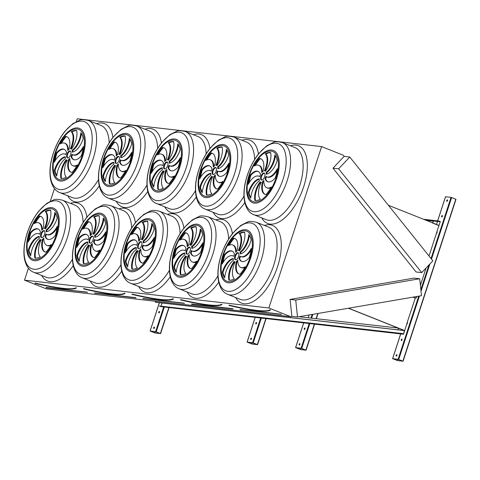 <?xml version="1.0" encoding="UTF-8"?>
<svg xmlns="http://www.w3.org/2000/svg" width="480" height="480" viewBox="0 0 480 480"><rect width="100%" height="100%" fill="white"/><g stroke="black" fill="none" stroke-linecap="round" stroke-linejoin="round"><path stroke-width="0.72" d="M419.724 278.748L295.746 300.06L297.498 316.986L421.476 295.68L419.724 278.748L414.078 278.106L290.1 299.418L291.864 316.464L290.664 316.668L268.866 307.986L24.522 280.164L28.41 268.278M50.334 201.204L54.45 188.598M76.374 121.524L77.274 118.782L85.23 119.688M268.866 307.986L321.612 146.604L279.366 141.792M279.222 141.78L230.868 136.272M230.724 136.254L182.37 130.752M182.226 130.734L133.872 125.226M133.728 125.208L85.374 119.706M442.404 216.258A0.75 0.36 -68.3 0 0 442.314 215.514A0.75 0.36 -68.3 0 0 441.696 216.078A0.75 0.36 -68.3 0 0 441.756 216.912A0.75 0.36 -68.3 0 0 442.404 216.258M402.018 339.822A0.75 0.36 -68.3 0 0 401.928 339.084A0.75 0.36 -68.3 0 0 401.31 339.648A0.75 0.36 -68.3 0 0 401.37 340.482A0.75 0.36 -68.3 0 0 402.018 339.822M436.344 233.196A0.75 0.36 -68.3 0 0 436.416 233.244A0.75 0.36 -68.3 0 0 437.064 232.59A0.75 0.36 -68.3 0 0 436.974 231.846A0.75 0.36 -68.3 0 0 436.782 231.87M406.638 324.096A0.75 0.36 -68.3 0 0 406.71 324.144A0.75 0.36 -68.3 0 0 407.358 323.49A0.75 0.36 -68.3 0 0 407.262 322.752A0.75 0.36 -68.3 0 0 407.07 322.77M447.51 200.634A0.75 0.36 -68.3 0 0 447.42 199.89A0.75 0.36 -68.3 0 0 446.802 200.454A0.75 0.36 -68.3 0 0 446.862 201.288A0.75 0.36 -68.3 0 0 447.51 200.634M396.912 355.446A0.75 0.36 -68.3 0 0 396.816 354.708A0.75 0.36 -68.3 0 0 396.204 355.272A0.75 0.36 -68.3 0 0 396.264 356.106A0.75 0.36 -68.3 0 0 396.912 355.446M412.926 297.15L415.278 298.086L407.43 321.66M407.568 321.672L404.664 330.552L348.582 308.208M388.41 205.284L439.02 225.444L437.142 230.754M437.274 230.772L429.024 256.02M416.754 296.49L416.268 297.978L414.504 297.78M398.118 359.268L392.58 358.65L397.536 360.594L403.08 361.212L398.118 359.268L418.752 296.148M403.032 361.17L456 199.296L451.044 197.352L445.548 196.776M426.054 268.038L420.408 285.324M305.022 328.776A0.75 0.36 -68.3 0 0 304.932 328.038A0.75 0.36 -68.3 0 0 304.314 328.602A0.75 0.36 -68.3 0 0 304.374 329.436A0.75 0.36 -68.3 0 0 305.022 328.776M299.916 344.4A0.75 0.36 -68.3 0 0 299.826 343.662A0.75 0.36 -68.3 0 0 299.208 344.226A0.75 0.36 -68.3 0 0 299.268 345.06A0.75 0.36 -68.3 0 0 299.916 344.4M309.144 314.988L308.226 317.79M301.122 348.222L295.584 347.604L300.54 349.548L306.084 350.166L301.122 348.222L309.204 323.508M256.524 323.256A0.75 0.36 -68.3 0 0 256.434 322.518A0.75 0.36 -68.3 0 0 255.816 323.082A0.75 0.36 -68.3 0 0 255.876 323.91A0.75 0.36 -68.3 0 0 256.524 323.256M251.418 338.88A0.75 0.36 -68.3 0 0 251.328 338.136A0.75 0.36 -68.3 0 0 250.71 338.706A0.75 0.36 -68.3 0 0 250.77 339.534A0.75 0.36 -68.3 0 0 251.418 338.88M252.624 342.702L247.086 342.084L252.042 344.028L257.586 344.646L252.624 342.702L260.706 317.988M159.528 312.21A0.75 0.36 -68.3 0 0 159.438 311.472A0.75 0.36 -68.3 0 0 158.82 312.036A0.75 0.36 -68.3 0 0 158.88 312.87A0.75 0.36 -68.3 0 0 159.528 312.21M154.422 327.834A0.75 0.36 -68.3 0 0 154.332 327.096A0.75 0.36 -68.3 0 0 153.714 327.66A0.75 0.36 -68.3 0 0 153.774 328.494A0.75 0.36 -68.3 0 0 154.422 327.834M155.634 331.656L150.09 331.038L155.046 332.982L160.59 333.6L155.634 331.656L163.71 306.942M229.056 305.316L229.14 305.49C252.618 310.974 266.34 312.528 270.3 310.134L270.54 309.972A100.62 11.466 18.1 0 1 270.312 310.122M264.462 173.202A3.762 1.812 -68.3 0 0 261.546 176.55A3.762 1.812 -68.3 0 0 261.726 180.078M260.934 176.31A3.762 1.812 -68.3 0 0 261.396 180.012A3.762 1.812 -68.3 0 0 264.468 177.192A3.762 1.812 -68.3 0 0 264.18 173.022A3.762 1.812 -68.3 0 0 260.934 176.31M266.268 174.216A14.514 6.996 -68.3 0 0 277.176 160.56A25.41 12.252 -68.3 0 0 274.818 154.896A14.514 6.996 111.7 0 1 266.118 172.398A6.018 2.898 111.7 0 1 266.268 174.216M275.382 155.676A14.514 6.996 111.7 0 1 266.73 172.644A6.018 2.898 111.7 0 1 266.892 174.096M266.73 172.644L266.118 172.398M265.89 176.382A6.018 2.898 111.7 0 1 265.044 178.572A14.514 6.996 -68.3 0 0 267.582 181.692A14.514 6.996 -68.3 0 0 275.298 177.942A25.41 12.252 -68.3 0 0 277.344 168.654A14.514 6.996 111.7 0 1 266.706 176.844A14.514 6.996 111.7 0 1 265.89 176.382M266.472 176.742A6.018 2.898 111.7 0 1 265.656 178.812L265.044 178.572M277.116 170.4A14.514 6.996 111.7 0 1 267.318 177.09L266.706 176.844M265.656 178.812A14.514 6.996 -68.3 0 0 267.894 181.794M263.85 180.444A6.018 2.898 111.7 0 1 262.494 181.722A14.514 6.996 -68.3 0 0 264.786 194.244A14.514 6.996 -68.3 0 0 266.088 194.49A25.41 12.252 -68.3 0 0 271.344 187.014A14.514 6.996 111.7 0 1 266.904 187.8A14.514 6.996 111.7 0 1 263.85 180.444M263.85 181.362A6.018 2.898 111.7 0 1 263.106 181.968L262.494 181.722M270.882 187.83A14.514 6.996 111.7 0 1 267.516 188.046L266.904 187.8M263.106 181.968A14.514 6.996 -68.3 0 0 265.098 194.352M261.18 182.208A6.018 2.898 111.7 0 1 260.562 182.106A6.018 2.898 111.7 0 1 260.118 181.824A14.514 6.996 -68.3 0 0 254.946 200.514A25.41 12.252 -68.3 0 0 260.328 199.23A14.514 6.996 111.7 0 1 261.18 182.208M260.67 182.148A14.514 6.996 -68.3 0 0 255.51 200.556M259.458 180.636A6.018 2.898 111.7 0 1 259.302 178.824A14.514 6.996 -68.3 0 0 248.394 192.48A25.41 12.252 -68.3 0 0 250.752 198.144A14.514 6.996 111.7 0 1 259.458 180.636M259.29 179.184A14.514 6.996 -68.3 0 0 249.006 192.72L248.394 192.48M249.006 192.72A25.41 12.252 -68.3 0 0 250.8 197.604M259.68 176.652A6.018 2.898 111.7 0 1 260.532 174.468A14.514 6.996 -68.3 0 0 257.994 171.348A14.514 6.996 -68.3 0 0 250.278 175.092A25.41 12.252 -68.3 0 0 248.226 184.386A14.514 6.996 111.7 0 1 258.864 176.19A14.514 6.996 111.7 0 1 259.68 176.652M258.864 176.19L259.476 176.436A14.514 6.996 111.7 0 1 259.716 176.538M258.294 171.486A14.514 6.996 -68.3 0 0 250.89 175.338L250.278 175.092M250.89 175.338A25.41 12.252 -68.3 0 0 249.066 182.88M261.726 172.59A6.018 2.898 111.7 0 1 263.082 171.312A14.514 6.996 -68.3 0 0 260.79 158.79A14.514 6.996 -68.3 0 0 259.488 158.544A25.41 12.252 -68.3 0 0 254.232 166.02A14.514 6.996 111.7 0 1 258.666 165.234A14.514 6.996 111.7 0 1 261.726 172.59M258.666 165.234L259.278 165.48A14.514 6.996 111.7 0 1 262.338 171.918M261.09 158.928A14.514 6.996 -68.3 0 0 260.1 158.79L259.488 158.544M260.1 158.79A25.41 12.252 -68.3 0 0 255.306 165.45M264.39 170.826A6.018 2.898 111.7 0 1 265.014 170.928A6.018 2.898 111.7 0 1 265.458 171.21A14.514 6.996 -68.3 0 0 270.63 152.52A25.41 12.252 -68.3 0 0 265.248 153.804A14.514 6.996 111.7 0 1 264.39 170.826M270.678 152.724A25.41 12.252 -68.3 0 0 265.86 154.05A14.514 6.996 111.7 0 1 265.062 170.946M265.86 154.05L265.248 153.804M238.416 252.888A3.762 1.812 -68.3 0 0 235.506 256.23A3.762 1.812 -68.3 0 0 235.68 259.758M234.894 255.99A3.762 1.812 -68.3 0 0 235.35 259.692A3.762 1.812 -68.3 0 0 238.428 256.872A3.762 1.812 -68.3 0 0 238.134 252.708A3.762 1.812 -68.3 0 0 234.894 255.99M240.228 253.896A14.514 6.996 -68.3 0 0 251.136 240.24A25.41 12.252 -68.3 0 0 248.778 234.576A14.514 6.996 111.7 0 1 240.072 252.078A6.018 2.898 111.7 0 1 240.228 253.896M249.342 235.356A14.514 6.996 111.7 0 1 240.684 252.324A6.018 2.898 111.7 0 1 240.852 253.776M240.684 252.324L240.072 252.078M239.85 256.062A6.018 2.898 111.7 0 1 238.998 258.252A14.514 6.996 -68.3 0 0 241.536 261.372A14.514 6.996 -68.3 0 0 249.252 257.622A25.41 12.252 -68.3 0 0 251.298 248.334A14.514 6.996 111.7 0 1 240.666 256.524A14.514 6.996 111.7 0 1 239.85 256.062M240.426 256.422A6.018 2.898 111.7 0 1 239.61 258.492L238.998 258.252M251.07 250.08A14.514 6.996 111.7 0 1 241.278 256.77L240.666 256.524M239.61 258.492A14.514 6.996 -68.3 0 0 241.848 261.474M237.804 260.124A6.018 2.898 111.7 0 1 236.448 261.402A14.514 6.996 -68.3 0 0 238.74 273.924A14.514 6.996 -68.3 0 0 240.042 274.17A25.41 12.252 -68.3 0 0 245.298 266.7A14.514 6.996 111.7 0 1 240.858 267.48A14.514 6.996 111.7 0 1 237.804 260.124M237.804 261.042A6.018 2.898 111.7 0 1 237.06 261.648L236.448 261.402M244.836 267.51A14.514 6.996 111.7 0 1 241.47 267.726L240.858 267.48M237.06 261.648A14.514 6.996 -68.3 0 0 239.052 274.032M235.14 261.888A6.018 2.898 111.7 0 1 234.516 261.786A6.018 2.898 111.7 0 1 234.072 261.51A14.514 6.996 -68.3 0 0 228.9 280.194A25.41 12.252 -68.3 0 0 234.282 278.91A14.514 6.996 111.7 0 1 235.14 261.888M234.624 261.828A14.514 6.996 -68.3 0 0 229.464 280.236M233.412 260.316A6.018 2.898 111.7 0 1 233.262 258.504A14.514 6.996 -68.3 0 0 222.354 272.16A25.41 12.252 -68.3 0 0 224.712 277.824A14.514 6.996 111.7 0 1 233.412 260.316M233.25 258.864A14.514 6.996 -68.3 0 0 222.966 272.4L222.354 272.16M222.966 272.4A25.41 12.252 -68.3 0 0 224.754 277.284M233.634 256.338A6.018 2.898 111.7 0 1 234.486 254.148A14.514 6.996 -68.3 0 0 231.948 251.028A14.514 6.996 -68.3 0 0 224.232 254.772A25.41 12.252 -68.3 0 0 222.186 264.066A14.514 6.996 111.7 0 1 232.824 255.87A14.514 6.996 111.7 0 1 233.634 256.338M232.824 255.87L233.436 256.116A14.514 6.996 111.7 0 1 233.67 256.218M232.248 251.166A14.514 6.996 -68.3 0 0 224.844 255.018L224.232 254.772M224.844 255.018A25.41 12.252 -68.3 0 0 223.026 262.56M235.68 252.27A6.018 2.898 111.7 0 1 237.036 250.992A14.514 6.996 -68.3 0 0 234.744 238.47A14.514 6.996 -68.3 0 0 233.442 238.224A25.41 12.252 -68.3 0 0 228.186 245.7A14.514 6.996 111.7 0 1 232.626 244.914A14.514 6.996 111.7 0 1 235.68 252.27M232.626 244.914L233.238 245.16A14.514 6.996 111.7 0 1 236.292 251.598M235.044 238.608A14.514 6.996 -68.3 0 0 234.054 238.47L233.442 238.224M234.054 238.47A25.41 12.252 -68.3 0 0 229.26 245.13M238.344 250.506A6.018 2.898 111.7 0 1 238.968 250.608A6.018 2.898 111.7 0 1 239.412 250.89A14.514 6.996 -68.3 0 0 244.584 232.2A25.41 12.252 -68.3 0 0 239.202 233.484A14.514 6.996 111.7 0 1 238.344 250.506M244.632 232.41A25.41 12.252 -68.3 0 0 239.814 233.73A14.514 6.996 111.7 0 1 239.016 250.626M239.814 233.73L239.202 233.484M180.558 299.796L180.642 299.97C204.12 305.454 217.842 307.002 221.802 304.614L222.042 304.446A100.62 11.466 18.1 0 1 221.82 304.602M215.964 167.682A3.762 1.812 -68.3 0 0 213.048 171.03A3.762 1.812 -68.3 0 0 213.228 174.552M212.436 170.784A3.762 1.812 -68.3 0 0 212.898 174.486A3.762 1.812 -68.3 0 0 215.976 171.666A3.762 1.812 -68.3 0 0 215.682 167.502A3.762 1.812 -68.3 0 0 212.436 170.784M217.77 168.69A14.514 6.996 -68.3 0 0 228.678 155.034A25.41 12.252 -68.3 0 0 226.32 149.37A14.514 6.996 111.7 0 1 217.62 166.878A6.018 2.898 111.7 0 1 217.77 168.69M226.89 150.156A14.514 6.996 111.7 0 1 218.232 167.118A6.018 2.898 111.7 0 1 218.394 168.57M218.232 167.118L217.62 166.878M217.392 170.856A6.018 2.898 111.7 0 1 216.546 173.046A14.514 6.996 -68.3 0 0 219.084 176.166A14.514 6.996 -68.3 0 0 226.8 172.422A25.41 12.252 -68.3 0 0 228.846 163.128A14.514 6.996 111.7 0 1 218.208 171.324A14.514 6.996 111.7 0 1 217.392 170.856M217.974 171.216A6.018 2.898 111.7 0 1 217.158 173.292L216.546 173.046M228.618 164.874A14.514 6.996 111.7 0 1 218.82 171.564L218.208 171.324M217.158 173.292A14.514 6.996 -68.3 0 0 219.396 176.274M215.352 174.924A6.018 2.898 111.7 0 1 213.996 176.202A14.514 6.996 -68.3 0 0 216.288 188.724A14.514 6.996 -68.3 0 0 217.59 188.97A25.41 12.252 -68.3 0 0 222.846 181.494A14.514 6.996 111.7 0 1 218.406 182.28A14.514 6.996 111.7 0 1 215.352 174.924M215.352 175.836A6.018 2.898 111.7 0 1 214.608 176.442L213.996 176.202M222.384 182.304A14.514 6.996 111.7 0 1 219.018 182.52L218.406 182.28M214.608 176.442A14.514 6.996 -68.3 0 0 216.6 188.832M212.682 176.688A6.018 2.898 111.7 0 1 212.064 176.586A6.018 2.898 111.7 0 1 211.62 176.304A14.514 6.996 -68.3 0 0 206.448 194.988A25.41 12.252 -68.3 0 0 211.83 193.71A14.514 6.996 111.7 0 1 212.682 176.688M212.172 176.628A14.514 6.996 -68.3 0 0 207.012 195.03M210.96 175.116A6.018 2.898 111.7 0 1 210.804 173.298A14.514 6.996 -68.3 0 0 199.896 186.954A25.41 12.252 -68.3 0 0 202.254 192.618A14.514 6.996 111.7 0 1 210.96 175.116M210.792 173.664A14.514 6.996 -68.3 0 0 200.508 187.2L199.896 186.954M200.508 187.2A25.41 12.252 -68.3 0 0 202.302 192.084M211.182 171.132A6.018 2.898 111.7 0 1 212.034 168.942A14.514 6.996 -68.3 0 0 209.496 165.822A14.514 6.996 -68.3 0 0 201.78 169.572A25.41 12.252 -68.3 0 0 199.728 178.86A14.514 6.996 111.7 0 1 210.366 170.67A14.514 6.996 111.7 0 1 211.182 171.132M210.366 170.67L210.978 170.916A14.514 6.996 111.7 0 1 211.218 171.018M209.796 165.96A14.514 6.996 -68.3 0 0 202.392 169.812L201.78 169.572M202.392 169.812A25.41 12.252 -68.3 0 0 200.574 177.36M213.228 167.07A6.018 2.898 111.7 0 1 214.584 165.792A14.514 6.996 -68.3 0 0 212.292 153.27A14.514 6.996 -68.3 0 0 210.99 153.018A25.41 12.252 -68.3 0 0 205.734 160.494A14.514 6.996 111.7 0 1 210.168 159.714A14.514 6.996 111.7 0 1 213.228 167.07M210.168 159.714L210.78 159.96A14.514 6.996 111.7 0 1 213.84 166.398M212.592 153.402A14.514 6.996 -68.3 0 0 211.602 153.264L210.99 153.018M211.602 153.264A25.41 12.252 -68.3 0 0 206.808 159.93M215.892 165.306A6.018 2.898 111.7 0 1 216.516 165.408A6.018 2.898 111.7 0 1 216.96 165.684A14.514 6.996 -68.3 0 0 222.132 147A25.41 12.252 -68.3 0 0 216.75 148.284A14.514 6.996 111.7 0 1 215.892 165.306M222.18 147.204A25.41 12.252 -68.3 0 0 217.362 148.524A14.514 6.996 111.7 0 1 216.564 165.426M217.362 148.524L216.75 148.284M189.918 247.362A3.762 1.812 -68.3 0 0 187.008 250.71A3.762 1.812 -68.3 0 0 187.182 254.232M186.396 250.464A3.762 1.812 -68.3 0 0 186.852 254.172A3.762 1.812 -68.3 0 0 189.93 251.346A3.762 1.812 -68.3 0 0 189.636 247.182A3.762 1.812 -68.3 0 0 186.396 250.464M191.73 248.37A14.514 6.996 -68.3 0 0 202.638 234.714A25.41 12.252 -68.3 0 0 200.28 229.05A14.514 6.996 111.7 0 1 191.574 246.558A6.018 2.898 111.7 0 1 191.73 248.37M200.844 229.836A14.514 6.996 111.7 0 1 192.186 246.798A6.018 2.898 111.7 0 1 192.354 248.25M192.186 246.798L191.574 246.558M191.352 250.542A6.018 2.898 111.7 0 1 190.5 252.726A14.514 6.996 -68.3 0 0 193.038 255.846A14.514 6.996 -68.3 0 0 200.754 252.102A25.41 12.252 -68.3 0 0 202.806 242.808A14.514 6.996 111.7 0 1 192.168 251.004A14.514 6.996 111.7 0 1 191.352 250.542M191.928 250.896A6.018 2.898 111.7 0 1 191.112 252.972L190.5 252.726M202.572 244.554A14.514 6.996 111.7 0 1 192.78 251.244L192.168 251.004M191.112 252.972A14.514 6.996 -68.3 0 0 193.35 255.954M189.306 254.604A6.018 2.898 111.7 0 1 187.95 255.882A14.514 6.996 -68.3 0 0 190.242 268.404A14.514 6.996 -68.3 0 0 191.544 268.65A25.41 12.252 -68.3 0 0 196.8 261.174A14.514 6.996 111.7 0 1 192.366 261.96A14.514 6.996 111.7 0 1 189.306 254.604M189.306 255.522A6.018 2.898 111.7 0 1 188.562 256.122L187.95 255.882M196.338 261.984A14.514 6.996 111.7 0 1 192.978 262.2L192.366 261.96M188.562 256.122A14.514 6.996 -68.3 0 0 190.554 268.512M186.642 256.368A6.018 2.898 111.7 0 1 186.018 256.266A6.018 2.898 111.7 0 1 185.574 255.984A14.514 6.996 -68.3 0 0 180.402 274.674A25.41 12.252 -68.3 0 0 185.784 273.39A14.514 6.996 111.7 0 1 186.642 256.368M186.126 256.308A14.514 6.996 -68.3 0 0 180.966 274.71M184.914 254.796A6.018 2.898 111.7 0 1 184.764 252.978A14.514 6.996 -68.3 0 0 173.856 266.634A25.41 12.252 -68.3 0 0 176.214 272.298A14.514 6.996 111.7 0 1 184.914 254.796M184.752 253.344A14.514 6.996 -68.3 0 0 174.468 266.88L173.856 266.634M174.468 266.88A25.41 12.252 -68.3 0 0 176.256 271.764M185.142 250.812A6.018 2.898 111.7 0 1 185.988 248.622A14.514 6.996 -68.3 0 0 183.45 245.502A14.514 6.996 -68.3 0 0 175.734 249.252A25.41 12.252 -68.3 0 0 173.688 258.54A14.514 6.996 111.7 0 1 184.326 250.35A14.514 6.996 111.7 0 1 185.142 250.812M184.326 250.35L184.938 250.596A14.514 6.996 111.7 0 1 185.172 250.698M183.75 245.64A14.514 6.996 -68.3 0 0 176.346 249.498L175.734 249.252M176.346 249.498A25.41 12.252 -68.3 0 0 174.528 257.04M187.182 246.75A6.018 2.898 111.7 0 1 188.538 245.472A14.514 6.996 -68.3 0 0 186.246 232.95A14.514 6.996 -68.3 0 0 184.944 232.704A25.41 12.252 -68.3 0 0 179.688 240.18A14.514 6.996 111.7 0 1 184.128 239.394A14.514 6.996 111.7 0 1 187.182 246.75M184.128 239.394L184.74 239.64A14.514 6.996 111.7 0 1 187.794 246.078M186.546 233.082A14.514 6.996 -68.3 0 0 185.556 232.944L184.944 232.704M185.556 232.944A25.41 12.252 -68.3 0 0 180.762 239.61M189.852 244.986A6.018 2.898 111.7 0 1 190.47 245.088A6.018 2.898 111.7 0 1 190.914 245.37A14.514 6.996 -68.3 0 0 196.086 226.68A25.41 12.252 -68.3 0 0 190.704 227.964A14.514 6.996 111.7 0 1 189.852 244.986M196.134 226.884A25.41 12.252 -68.3 0 0 191.316 228.204A14.514 6.996 111.7 0 1 190.518 245.106M191.316 228.204L190.704 227.964M132.06 294.27L132.144 294.444C155.622 299.934 169.344 301.482 173.304 299.094L173.544 298.926A100.62 11.466 18.1 0 1 173.322 299.076M167.466 162.162A3.762 1.812 -68.3 0 0 164.55 165.504A3.762 1.812 -68.3 0 0 164.73 169.032M163.938 165.264A3.762 1.812 -68.3 0 0 164.4 168.966A3.762 1.812 -68.3 0 0 167.478 166.146A3.762 1.812 -68.3 0 0 167.184 161.982A3.762 1.812 -68.3 0 0 163.938 165.264M169.272 163.17A14.514 6.996 -68.3 0 0 180.18 149.514A25.41 12.252 -68.3 0 0 177.822 143.85A14.514 6.996 111.7 0 1 169.122 161.352A6.018 2.898 111.7 0 1 169.272 163.17M178.392 144.63A14.514 6.996 111.7 0 1 169.734 161.598A6.018 2.898 111.7 0 1 169.896 163.05M169.734 161.598L169.122 161.352M168.9 165.336A6.018 2.898 111.7 0 1 168.048 167.526A14.514 6.996 -68.3 0 0 170.586 170.646A14.514 6.996 -68.3 0 0 178.302 166.896A25.41 12.252 -68.3 0 0 180.348 157.608A14.514 6.996 111.7 0 1 169.71 165.798A14.514 6.996 111.7 0 1 168.9 165.336M169.476 165.696A6.018 2.898 111.7 0 1 168.66 167.766L168.048 167.526M180.12 159.354A14.514 6.996 111.7 0 1 170.322 166.044L169.71 165.798M168.66 167.766A14.514 6.996 -68.3 0 0 170.898 170.748M166.854 169.398A6.018 2.898 111.7 0 1 165.498 170.676A14.514 6.996 -68.3 0 0 167.79 183.204A14.514 6.996 -68.3 0 0 169.092 183.45A25.41 12.252 -68.3 0 0 174.348 175.974A14.514 6.996 111.7 0 1 169.908 176.754A14.514 6.996 111.7 0 1 166.854 169.398M166.854 170.316A6.018 2.898 111.7 0 1 166.11 170.922L165.498 170.676M173.886 176.784A14.514 6.996 111.7 0 1 170.52 177L169.908 176.754M166.11 170.922A14.514 6.996 -68.3 0 0 168.102 183.306M164.19 171.162A6.018 2.898 111.7 0 1 163.566 171.06A6.018 2.898 111.7 0 1 163.122 170.784A14.514 6.996 -68.3 0 0 157.95 189.468A25.41 12.252 -68.3 0 0 163.332 188.19A14.514 6.996 111.7 0 1 164.19 171.162M163.674 171.108A14.514 6.996 -68.3 0 0 158.514 189.51M162.462 169.59A6.018 2.898 111.7 0 1 162.306 167.778A14.514 6.996 -68.3 0 0 151.398 181.434A25.41 12.252 -68.3 0 0 153.756 187.098A14.514 6.996 111.7 0 1 162.462 169.59M162.294 168.144A14.514 6.996 -68.3 0 0 152.01 181.674L151.398 181.434M152.01 181.674A25.41 12.252 -68.3 0 0 153.804 186.558M162.684 165.612A6.018 2.898 111.7 0 1 163.536 163.422A14.514 6.996 -68.3 0 0 160.998 160.302A14.514 6.996 -68.3 0 0 153.282 164.046A25.41 12.252 -68.3 0 0 151.236 173.34A14.514 6.996 111.7 0 1 161.868 165.15A14.514 6.996 111.7 0 1 162.684 165.612M161.868 165.15L162.48 165.39A14.514 6.996 111.7 0 1 162.72 165.498M161.298 160.44A14.514 6.996 -68.3 0 0 153.894 164.292L153.282 164.046M153.894 164.292A25.41 12.252 -68.3 0 0 152.076 171.84M164.73 161.544A6.018 2.898 111.7 0 1 166.086 160.266A14.514 6.996 -68.3 0 0 163.794 147.744A14.514 6.996 -68.3 0 0 162.492 147.498A25.41 12.252 -68.3 0 0 157.236 154.974A14.514 6.996 111.7 0 1 161.676 154.194A14.514 6.996 111.7 0 1 164.73 161.544M161.676 154.194L162.288 154.434A14.514 6.996 111.7 0 1 165.342 160.872M164.094 147.882A14.514 6.996 -68.3 0 0 163.104 147.744L162.492 147.498M163.104 147.744A25.41 12.252 -68.3 0 0 158.31 154.41M167.394 159.786A6.018 2.898 111.7 0 1 168.018 159.882A6.018 2.898 111.7 0 1 168.462 160.164A14.514 6.996 -68.3 0 0 173.634 141.48A25.41 12.252 -68.3 0 0 168.252 142.758A14.514 6.996 111.7 0 1 167.394 159.786M173.682 141.684A25.41 12.252 -68.3 0 0 168.864 143.004A14.514 6.996 111.7 0 1 168.066 159.906M168.864 143.004L168.252 142.758M141.42 241.842A3.762 1.812 -68.3 0 0 138.51 245.184A3.762 1.812 -68.3 0 0 138.684 248.712M137.898 244.944A3.762 1.812 -68.3 0 0 138.354 248.646A3.762 1.812 -68.3 0 0 141.432 245.826A3.762 1.812 -68.3 0 0 141.138 241.662A3.762 1.812 -68.3 0 0 137.898 244.944M143.232 242.85A14.514 6.996 -68.3 0 0 154.14 229.194A25.41 12.252 -68.3 0 0 151.782 223.53A14.514 6.996 111.7 0 1 143.076 241.032A6.018 2.898 111.7 0 1 143.232 242.85M152.346 224.31A14.514 6.996 111.7 0 1 143.688 241.278A6.018 2.898 111.7 0 1 143.856 242.73M143.688 241.278L143.076 241.032M142.854 245.016A6.018 2.898 111.7 0 1 142.002 247.206A14.514 6.996 -68.3 0 0 144.54 250.326A14.514 6.996 -68.3 0 0 152.256 246.576A25.41 12.252 -68.3 0 0 154.308 237.288A14.514 6.996 111.7 0 1 143.67 245.478A14.514 6.996 111.7 0 1 142.854 245.016M143.43 245.376A6.018 2.898 111.7 0 1 142.614 247.446L142.002 247.206M154.08 239.034A14.514 6.996 111.7 0 1 144.282 245.724L143.67 245.478M142.614 247.446A14.514 6.996 -68.3 0 0 144.852 250.434M140.808 249.078A6.018 2.898 111.7 0 1 139.452 250.356A14.514 6.996 -68.3 0 0 141.744 262.884A14.514 6.996 -68.3 0 0 143.046 263.13A25.41 12.252 -68.3 0 0 148.302 255.654A14.514 6.996 111.7 0 1 143.868 256.434A14.514 6.996 111.7 0 1 140.808 249.078M140.808 249.996A6.018 2.898 111.7 0 1 140.064 250.602L139.452 250.356M147.84 256.464A14.514 6.996 111.7 0 1 144.48 256.68L143.868 256.434M140.064 250.602A14.514 6.996 -68.3 0 0 142.056 262.986M138.144 250.842A6.018 2.898 111.7 0 1 137.52 250.74A6.018 2.898 111.7 0 1 137.076 250.464A14.514 6.996 -68.3 0 0 131.904 269.148A25.41 12.252 -68.3 0 0 137.286 267.87A14.514 6.996 111.7 0 1 138.144 250.842M137.628 250.788A14.514 6.996 -68.3 0 0 132.468 269.19M136.416 249.276A6.018 2.898 111.7 0 1 136.266 247.458A14.514 6.996 -68.3 0 0 125.358 261.114A25.41 12.252 -68.3 0 0 127.716 266.778A14.514 6.996 111.7 0 1 136.416 249.276M136.254 247.824A14.514 6.996 -68.3 0 0 125.97 261.36L125.358 261.114M125.97 261.36A25.41 12.252 -68.3 0 0 127.764 266.238M136.644 245.292A6.018 2.898 111.7 0 1 137.49 243.102A14.514 6.996 -68.3 0 0 134.952 239.982A14.514 6.996 -68.3 0 0 127.236 243.726A25.41 12.252 -68.3 0 0 125.19 253.02A14.514 6.996 111.7 0 1 135.828 244.83A14.514 6.996 111.7 0 1 136.644 245.292M135.828 244.83L136.44 245.07A14.514 6.996 111.7 0 1 136.674 245.178M135.252 240.12A14.514 6.996 -68.3 0 0 127.848 243.972L127.236 243.726M127.848 243.972A25.41 12.252 -68.3 0 0 126.03 251.52M138.684 241.224A6.018 2.898 111.7 0 1 140.04 239.952A14.514 6.996 -68.3 0 0 137.748 227.424A14.514 6.996 -68.3 0 0 136.446 227.178A25.41 12.252 -68.3 0 0 131.19 234.654A14.514 6.996 111.7 0 1 135.63 233.874A14.514 6.996 111.7 0 1 138.684 241.224M135.63 233.874L136.242 234.114A14.514 6.996 111.7 0 1 139.296 240.552M138.048 227.562A14.514 6.996 -68.3 0 0 137.058 227.424L136.446 227.178M137.058 227.424A25.41 12.252 -68.3 0 0 132.264 234.09M141.354 239.466A6.018 2.898 111.7 0 1 141.972 239.562A6.018 2.898 111.7 0 1 142.416 239.844A14.514 6.996 -68.3 0 0 147.588 221.16A25.41 12.252 -68.3 0 0 142.206 222.438A14.514 6.996 111.7 0 1 141.354 239.466M147.636 221.364A25.41 12.252 -68.3 0 0 142.818 222.684A14.514 6.996 111.7 0 1 142.02 239.586M142.818 222.684L142.206 222.438M83.562 288.75L83.646 288.924C107.124 294.408 120.846 295.956 124.806 293.568L125.046 293.4A100.62 11.466 18.1 0 1 124.824 293.556M125.046 293.4L124.572 293.4A100.17 11.418 -161.9 0 1 83.604 288.738L83.658 288.924M118.968 156.636A3.762 1.812 -68.3 0 0 116.052 159.984A3.762 1.812 -68.3 0 0 116.232 163.506M115.44 159.738A3.762 1.812 -68.3 0 0 115.902 163.446A3.762 1.812 -68.3 0 0 118.98 160.62A3.762 1.812 -68.3 0 0 118.686 156.456A3.762 1.812 -68.3 0 0 115.44 159.738M120.774 157.644A14.514 6.996 -68.3 0 0 131.682 143.988A25.41 12.252 -68.3 0 0 129.324 138.324A14.514 6.996 111.7 0 1 120.624 155.832A6.018 2.898 111.7 0 1 120.774 157.644M129.894 139.11A14.514 6.996 111.7 0 1 121.236 156.072A6.018 2.898 111.7 0 1 121.404 157.524M121.236 156.072L120.624 155.832M120.402 159.816A6.018 2.898 111.7 0 1 119.55 162A14.514 6.996 -68.3 0 0 122.088 165.12A14.514 6.996 -68.3 0 0 129.804 161.376A25.41 12.252 -68.3 0 0 131.85 152.082A14.514 6.996 111.7 0 1 121.212 160.278A14.514 6.996 111.7 0 1 120.402 159.816M120.978 160.17A6.018 2.898 111.7 0 1 120.162 162.246L119.55 162M131.622 153.828A14.514 6.996 111.7 0 1 121.824 160.518L121.212 160.278M120.162 162.246A14.514 6.996 -68.3 0 0 122.4 165.228M118.356 163.878A6.018 2.898 111.7 0 1 117 165.156A14.514 6.996 -68.3 0 0 119.292 177.678A14.514 6.996 -68.3 0 0 120.594 177.924A25.41 12.252 -68.3 0 0 125.85 170.448A14.514 6.996 111.7 0 1 121.41 171.234A14.514 6.996 111.7 0 1 118.356 163.878M118.356 164.796A6.018 2.898 111.7 0 1 117.612 165.396L117 165.156M125.388 171.258A14.514 6.996 111.7 0 1 122.022 171.474L121.41 171.234M117.612 165.396A14.514 6.996 -68.3 0 0 119.604 177.786M115.692 165.642A6.018 2.898 111.7 0 1 115.068 165.54A6.018 2.898 111.7 0 1 114.624 165.258A14.514 6.996 -68.3 0 0 109.452 183.948A25.41 12.252 -68.3 0 0 114.834 182.664A14.514 6.996 111.7 0 1 115.692 165.642M115.176 165.582A14.514 6.996 -68.3 0 0 110.016 183.984M113.964 164.07A6.018 2.898 111.7 0 1 113.808 162.252A14.514 6.996 -68.3 0 0 102.9 175.908A25.41 12.252 -68.3 0 0 105.258 181.572A14.514 6.996 111.7 0 1 113.964 164.07M113.796 162.618A14.514 6.996 -68.3 0 0 103.512 176.154L102.9 175.908M103.512 176.154A25.41 12.252 -68.3 0 0 105.306 181.038M114.186 160.086A6.018 2.898 111.7 0 1 115.038 157.902A14.514 6.996 -68.3 0 0 112.5 154.782A14.514 6.996 -68.3 0 0 104.784 158.526A25.41 12.252 -68.3 0 0 102.738 167.82A14.514 6.996 111.7 0 1 113.376 159.624A14.514 6.996 111.7 0 1 114.186 160.086M113.376 159.624L113.988 159.87A14.514 6.996 111.7 0 1 114.222 159.972M112.8 154.914A14.514 6.996 -68.3 0 0 105.396 158.772L104.784 158.526M105.396 158.772A25.41 12.252 -68.3 0 0 103.578 166.314M116.232 156.024A6.018 2.898 111.7 0 1 117.588 154.746A14.514 6.996 -68.3 0 0 115.296 142.224A14.514 6.996 -68.3 0 0 113.994 141.978A25.41 12.252 -68.3 0 0 108.738 149.454A14.514 6.996 111.7 0 1 113.178 148.668A14.514 6.996 111.7 0 1 116.232 156.024M113.178 148.668L113.79 148.914A14.514 6.996 111.7 0 1 116.844 155.352M115.596 142.362A14.514 6.996 -68.3 0 0 114.606 142.218L113.994 141.978M114.606 142.218A25.41 12.252 -68.3 0 0 109.812 148.884M118.896 154.26A6.018 2.898 111.7 0 1 119.52 154.362A6.018 2.898 111.7 0 1 119.964 154.644A14.514 6.996 -68.3 0 0 125.136 135.954A25.41 12.252 -68.3 0 0 119.754 137.238A14.514 6.996 111.7 0 1 118.896 154.26M125.184 136.158A25.41 12.252 -68.3 0 0 120.366 137.478A14.514 6.996 111.7 0 1 119.568 154.38M120.366 137.478L119.754 137.238M92.922 236.316A3.762 1.812 -68.3 0 0 90.012 239.664A3.762 1.812 -68.3 0 0 90.186 243.186M89.4 239.418A3.762 1.812 -68.3 0 0 89.856 243.126A3.762 1.812 -68.3 0 0 92.934 240.3A3.762 1.812 -68.3 0 0 92.64 236.136A3.762 1.812 -68.3 0 0 89.4 239.418M94.734 237.33A14.514 6.996 -68.3 0 0 105.642 223.668A25.41 12.252 -68.3 0 0 103.284 218.01A14.514 6.996 111.7 0 1 94.578 235.512A6.018 2.898 111.7 0 1 94.734 237.33M103.848 218.79A14.514 6.996 111.7 0 1 95.19 235.752A6.018 2.898 111.7 0 1 95.358 237.204M95.19 235.752L94.578 235.512M94.356 239.496A6.018 2.898 111.7 0 1 93.504 241.68A14.514 6.996 -68.3 0 0 96.042 244.8A14.514 6.996 -68.3 0 0 103.758 241.056A25.41 12.252 -68.3 0 0 105.81 231.762A14.514 6.996 111.7 0 1 95.172 239.958A14.514 6.996 111.7 0 1 94.356 239.496M94.938 239.85A6.018 2.898 111.7 0 1 94.116 241.926L93.504 241.68M105.582 233.508A14.514 6.996 111.7 0 1 95.784 240.198L95.172 239.958M94.116 241.926A14.514 6.996 -68.3 0 0 96.354 244.908M92.31 243.558A6.018 2.898 111.7 0 1 90.954 244.836A14.514 6.996 -68.3 0 0 93.246 257.358A14.514 6.996 -68.3 0 0 94.548 257.604A25.41 12.252 -68.3 0 0 99.804 250.128A14.514 6.996 111.7 0 1 95.37 250.914A14.514 6.996 111.7 0 1 92.31 243.558M92.31 244.476A6.018 2.898 111.7 0 1 91.566 245.076L90.954 244.836M99.342 250.938A14.514 6.996 111.7 0 1 95.982 251.154L95.37 250.914M91.566 245.076A14.514 6.996 -68.3 0 0 93.558 257.466M89.646 245.322A6.018 2.898 111.7 0 1 89.022 245.22A6.018 2.898 111.7 0 1 88.578 244.938A14.514 6.996 -68.3 0 0 83.406 263.628A25.41 12.252 -68.3 0 0 88.794 262.344A14.514 6.996 111.7 0 1 89.646 245.322M89.13 245.262A14.514 6.996 -68.3 0 0 83.97 263.664M87.918 243.75A6.018 2.898 111.7 0 1 87.768 241.932A14.514 6.996 -68.3 0 0 76.86 255.588A25.41 12.252 -68.3 0 0 79.218 261.252A14.514 6.996 111.7 0 1 87.918 243.75M87.756 242.298A14.514 6.996 -68.3 0 0 77.472 255.834L76.86 255.588M77.472 255.834A25.41 12.252 -68.3 0 0 79.266 260.718M88.146 239.766A6.018 2.898 111.7 0 1 88.992 237.582A14.514 6.996 -68.3 0 0 86.46 234.462A14.514 6.996 -68.3 0 0 78.744 238.206A25.41 12.252 -68.3 0 0 76.692 247.5A14.514 6.996 111.7 0 1 87.33 239.304A14.514 6.996 111.7 0 1 88.146 239.766M87.33 239.304L87.942 239.55A14.514 6.996 111.7 0 1 88.176 239.652M86.76 234.594A14.514 6.996 -68.3 0 0 79.356 238.452L78.744 238.206M79.356 238.452A25.41 12.252 -68.3 0 0 77.532 245.994M90.186 235.704A6.018 2.898 111.7 0 1 91.542 234.426A14.514 6.996 -68.3 0 0 89.25 221.904A14.514 6.996 -68.3 0 0 87.948 221.658A25.41 12.252 -68.3 0 0 82.692 229.134A14.514 6.996 111.7 0 1 87.132 228.348A14.514 6.996 111.7 0 1 90.186 235.704M87.132 228.348L87.744 228.594A14.514 6.996 111.7 0 1 90.798 235.032M89.55 222.042A14.514 6.996 -68.3 0 0 88.56 221.898L87.948 221.658M88.56 221.898A25.41 12.252 -68.3 0 0 83.766 228.564M92.856 233.94A6.018 2.898 111.7 0 1 93.474 234.042A6.018 2.898 111.7 0 1 93.918 234.324A14.514 6.996 -68.3 0 0 99.09 215.634A25.41 12.252 -68.3 0 0 93.708 216.918A14.514 6.996 111.7 0 1 92.856 233.94M99.138 215.838A25.41 12.252 -68.3 0 0 94.32 217.158A14.514 6.996 111.7 0 1 93.522 234.06M94.32 217.158L93.708 216.918M290.664 316.668L46.326 288.846L24.522 280.164M321.612 146.604L343.41 155.286L344.214 156.294L332.994 168.174L416.088 271.974L421.734 272.616L432.87 260.826L349.782 157.026L344.136 156.384M416.268 297.978L416.646 296.508M297.498 316.986L291.852 316.344M416.178 297.942L414.414 297.744M295.746 300.06L290.1 299.418M349.782 157.026L338.64 168.822L332.994 168.174M338.64 168.822L421.734 272.616M44.358 228.42A6.018 2.898 111.7 0 1 44.982 228.522A6.018 2.898 111.7 0 1 45.426 228.798A14.514 6.996 -68.3 0 0 50.598 210.114A25.41 12.252 -68.3 0 0 45.21 211.392A14.514 6.996 111.7 0 1 44.358 228.42M41.688 230.184A6.018 2.898 111.7 0 1 43.044 228.906A14.514 6.996 -68.3 0 0 40.752 216.378A14.514 6.996 -68.3 0 0 39.456 216.132A25.41 12.252 -68.3 0 0 34.2 223.608A14.514 6.996 111.7 0 1 38.634 222.828A14.514 6.996 111.7 0 1 41.688 230.184M39.648 234.246A6.018 2.898 111.7 0 1 40.494 232.056A14.514 6.996 -68.3 0 0 37.962 228.936A14.514 6.996 -68.3 0 0 30.246 232.686A25.41 12.252 -68.3 0 0 28.194 241.974A14.514 6.996 111.7 0 1 38.832 233.784A14.514 6.996 111.7 0 1 39.648 234.246M39.42 238.23A6.018 2.898 111.7 0 1 39.27 236.412A14.514 6.996 -68.3 0 0 28.362 250.068A25.41 12.252 -68.3 0 0 30.72 255.732A14.514 6.996 111.7 0 1 39.42 238.23M41.148 239.796A6.018 2.898 111.7 0 1 40.524 239.7A6.018 2.898 111.7 0 1 40.08 239.418A14.514 6.996 -68.3 0 0 34.908 258.102A25.41 12.252 -68.3 0 0 40.296 256.824A14.514 6.996 111.7 0 1 41.148 239.796M43.812 238.032A6.018 2.898 111.7 0 1 42.462 239.31A14.514 6.996 -68.3 0 0 44.748 251.838A14.514 6.996 -68.3 0 0 46.05 252.084A25.41 12.252 -68.3 0 0 51.306 244.608A14.514 6.996 111.7 0 1 46.872 245.388A14.514 6.996 111.7 0 1 43.812 238.032M45.858 233.97A6.018 2.898 111.7 0 1 45.006 236.16A14.514 6.996 -68.3 0 0 47.544 239.28A14.514 6.996 -68.3 0 0 55.26 235.53A25.41 12.252 -68.3 0 0 57.312 226.242A14.514 6.996 111.7 0 1 46.674 234.432A14.514 6.996 111.7 0 1 45.858 233.97M46.236 231.804A14.514 6.996 -68.3 0 0 57.144 218.148A25.41 12.252 -68.3 0 0 54.786 212.484A14.514 6.996 111.7 0 1 46.08 229.986A6.018 2.898 111.7 0 1 46.236 231.804M40.902 233.898A3.762 1.812 -68.3 0 0 41.358 237.6A3.762 1.812 -68.3 0 0 44.436 234.78A3.762 1.812 -68.3 0 0 44.142 230.616A3.762 1.812 -68.3 0 0 40.902 233.898M70.398 148.74A6.018 2.898 111.7 0 1 71.022 148.836A6.018 2.898 111.7 0 1 71.466 149.118A14.514 6.996 -68.3 0 0 76.638 130.434A25.41 12.252 -68.3 0 0 71.256 131.712A14.514 6.996 111.7 0 1 70.398 148.74M67.734 150.504A6.018 2.898 111.7 0 1 69.09 149.226A14.514 6.996 -68.3 0 0 66.798 136.698A14.514 6.996 -68.3 0 0 65.496 136.452A25.41 12.252 -68.3 0 0 60.24 143.928A14.514 6.996 111.7 0 1 64.68 143.148A14.514 6.996 111.7 0 1 67.734 150.504M65.688 154.566A6.018 2.898 111.7 0 1 66.54 152.376A14.514 6.996 -68.3 0 0 64.002 149.256A14.514 6.996 -68.3 0 0 56.286 153.006A25.41 12.252 -68.3 0 0 54.24 162.294A14.514 6.996 111.7 0 1 64.878 154.104A14.514 6.996 111.7 0 1 65.688 154.566M65.466 158.55A6.018 2.898 111.7 0 1 65.31 156.732A14.514 6.996 -68.3 0 0 54.408 170.388A25.41 12.252 -68.3 0 0 56.766 176.052A14.514 6.996 111.7 0 1 65.466 158.55M67.194 160.116A6.018 2.898 111.7 0 1 66.57 160.02A6.018 2.898 111.7 0 1 66.126 159.738A14.514 6.996 -68.3 0 0 60.954 178.422A25.41 12.252 -68.3 0 0 66.336 177.144A14.514 6.996 111.7 0 1 67.194 160.116M69.858 158.352A6.018 2.898 111.7 0 1 68.502 159.63A14.514 6.996 -68.3 0 0 70.794 172.158A14.514 6.996 -68.3 0 0 72.096 172.404A25.41 12.252 -68.3 0 0 77.352 164.928A14.514 6.996 111.7 0 1 72.912 165.708A14.514 6.996 111.7 0 1 69.858 158.352M71.904 154.29A6.018 2.898 111.7 0 1 71.052 156.48A14.514 6.996 -68.3 0 0 73.59 159.6A14.514 6.996 -68.3 0 0 81.306 155.85A25.41 12.252 -68.3 0 0 83.352 146.562A14.514 6.996 111.7 0 1 72.714 154.752A14.514 6.996 111.7 0 1 71.904 154.29M72.282 152.124A14.514 6.996 -68.3 0 0 83.184 138.468A25.41 12.252 -68.3 0 0 80.826 132.804A14.514 6.996 111.7 0 1 72.126 150.306A6.018 2.898 111.7 0 1 72.282 152.124M66.948 154.218A3.762 1.812 -68.3 0 0 67.404 157.92A3.762 1.812 -68.3 0 0 70.482 155.1A3.762 1.812 -68.3 0 0 70.188 150.936A3.762 1.812 -68.3 0 0 66.948 154.218M70.47 151.116A3.762 1.812 -68.3 0 0 67.56 154.464A3.762 1.812 -68.3 0 0 67.734 157.986M81.396 133.584A14.514 6.996 111.7 0 1 72.738 150.552A6.018 2.898 111.7 0 1 72.906 152.004M72.738 150.552L72.126 150.306M72.48 154.65A6.018 2.898 111.7 0 1 71.664 156.72L71.052 156.48M83.124 148.308A14.514 6.996 111.7 0 1 73.326 154.998L72.714 154.752M71.664 156.72A14.514 6.996 -68.3 0 0 73.902 159.708M69.858 159.27A6.018 2.898 111.7 0 1 69.114 159.876L68.502 159.63M76.89 165.738A14.514 6.996 111.7 0 1 73.524 165.954L72.912 165.708M69.114 159.876A14.514 6.996 -68.3 0 0 71.106 172.266M66.678 160.062A14.514 6.996 -68.3 0 0 61.518 178.464M65.298 157.098A14.514 6.996 -68.3 0 0 55.02 170.634L54.408 170.388M55.02 170.634A25.41 12.252 -68.3 0 0 56.808 175.512M64.878 154.104L65.49 154.344A14.514 6.996 111.7 0 1 65.724 154.452M64.302 149.394A14.514 6.996 -68.3 0 0 56.898 153.246L56.286 153.006M56.898 153.246A25.41 12.252 -68.3 0 0 55.08 160.794M64.68 143.148L65.292 143.388A14.514 6.996 111.7 0 1 68.346 149.826M67.098 136.836A14.514 6.996 -68.3 0 0 66.108 136.698L65.496 136.452M66.108 136.698A25.41 12.252 -68.3 0 0 61.314 143.364M76.686 130.638A25.41 12.252 -68.3 0 0 71.868 131.958A14.514 6.996 111.7 0 1 71.07 148.86M71.868 131.958L71.256 131.712M44.424 230.796A3.762 1.812 -68.3 0 0 41.514 234.144A3.762 1.812 -68.3 0 0 41.688 237.666M55.35 213.264A14.514 6.996 111.7 0 1 46.698 230.232A6.018 2.898 111.7 0 1 46.86 231.684M46.698 230.232L46.08 229.986M46.44 234.33A6.018 2.898 111.7 0 1 45.618 236.406L45.006 236.16M57.084 227.988A14.514 6.996 111.7 0 1 47.286 234.678L46.674 234.432M45.618 236.406A14.514 6.996 -68.3 0 0 47.856 239.388M43.812 238.95A6.018 2.898 111.7 0 1 43.074 239.556L42.462 239.31M50.844 245.418A14.514 6.996 111.7 0 1 47.484 245.634L46.872 245.388M43.074 239.556A14.514 6.996 -68.3 0 0 45.06 251.946M40.632 239.742A14.514 6.996 -68.3 0 0 35.472 258.144M39.258 236.778A14.514 6.996 -68.3 0 0 28.974 250.314L28.362 250.068M28.974 250.314A25.41 12.252 -68.3 0 0 30.768 255.192M38.832 233.784L39.444 234.024A14.514 6.996 111.7 0 1 39.678 234.132M38.262 229.074A14.514 6.996 -68.3 0 0 30.858 232.926L30.246 232.686M30.858 232.926A25.41 12.252 -68.3 0 0 29.034 240.474M38.634 222.828L39.246 223.068A14.514 6.996 111.7 0 1 42.3 229.506M41.052 216.516A14.514 6.996 -68.3 0 0 40.068 216.378L39.456 216.132M40.068 216.378A25.41 12.252 -68.3 0 0 35.268 223.044M50.64 210.318A25.41 12.252 -68.3 0 0 45.822 211.638A14.514 6.996 111.7 0 1 45.03 228.54M45.822 211.638L45.21 211.392M35.148 283.398C58.626 288.888 72.348 290.436 76.308 288.048L75.978 287.688A100.02 11.4 -161.9 0 1 35.07 283.032L35.136 283.398M156.036 331.806L150.45 331.152L154.74 332.862L160.224 333.486L156.036 331.806M159.066 312.852A0.75 0.36 111.7 0 1 159.126 312.156A0.75 0.36 111.7 0 1 159.558 311.61M153.96 328.476A0.75 0.36 111.7 0 1 154.02 327.78A0.75 0.36 111.7 0 1 154.452 327.234M253.032 342.852L247.446 342.198L251.736 343.908L257.226 344.526L253.032 342.852M256.062 323.898A0.75 0.36 111.7 0 1 256.122 323.202A0.75 0.36 111.7 0 1 256.554 322.65M250.95 339.522A0.75 0.36 111.7 0 1 251.016 338.826A0.75 0.36 111.7 0 1 251.448 338.274M301.53 348.372L295.938 347.724L300.234 349.428L305.712 350.052L301.53 348.372M304.554 329.418A0.75 0.36 111.7 0 1 304.62 328.722A0.75 0.36 111.7 0 1 305.052 328.176M299.448 345.042A0.75 0.36 111.7 0 1 299.514 344.346A0.75 0.36 111.7 0 1 299.946 343.8M398.526 359.418L392.934 358.764L397.23 360.474L402.72 361.098L398.526 359.418M441.942 216.894A0.75 0.36 111.7 0 1 442.002 216.198A0.75 0.36 111.7 0 1 442.434 215.652M401.55 340.464A0.75 0.36 111.7 0 1 401.616 339.768A0.75 0.36 111.7 0 1 402.048 339.222M436.602 233.232A0.75 0.36 111.7 0 1 436.668 232.536A0.75 0.36 111.7 0 1 437.1 231.984M406.89 324.132A0.75 0.36 111.7 0 1 406.956 323.436A0.75 0.36 111.7 0 1 407.388 322.884M447.048 201.27A0.75 0.36 111.7 0 1 447.108 200.58A0.75 0.36 111.7 0 1 447.54 200.028M396.444 356.088A0.75 0.36 111.7 0 1 396.51 355.392A0.75 0.36 111.7 0 1 396.942 354.846M301.428 317.016L300.192 316.524M301.056 316.974L300.006 316.56M398.052 328.02L348.396 308.238M160.968 306.63L159.438 306.018L401.928 333.63L403.458 334.242L160.968 306.63M155.658 301.296L155.352 302.226L397.842 329.838L398.424 328.062L404.664 330.552L403.458 334.242M398.424 328.062L298.962 316.734M155.352 302.226L397.962 329.886L398.496 328.254L404.496 330.642L162.006 303.03L161.022 306.054M404.496 330.642L403.38 334.05L401.976 333.492L159.438 306.018M426.18 220.332L433.356 221.184L432.774 222.96L439.02 225.444L440.226 221.754L425.556 220.08M440.226 221.754L438.696 221.142L424.026 219.474M433.23 221.136L432.606 223.05L438.972 225.588M440.394 221.658L438.738 220.998L423.504 219.264M290.43 145.758A41.814 20.16 111.7 0 1 301.776 192.048A41.814 20.16 111.7 0 1 261.708 217.86M264.39 225.438A41.814 20.16 111.7 0 1 275.73 271.728A41.814 20.16 111.7 0 1 235.668 297.54M241.932 140.238A41.814 20.16 111.7 0 1 258.432 154.026M244.764 202.56A41.814 20.16 111.7 0 1 213.21 212.34M215.892 219.918A41.814 20.16 111.7 0 1 232.386 233.706M218.724 282.24A41.814 20.16 111.7 0 1 187.17 292.02M193.434 134.712A41.814 20.16 111.7 0 1 209.934 148.5M196.266 197.04A41.814 20.16 111.7 0 1 164.712 206.814M167.394 214.398A41.814 20.16 111.7 0 1 183.888 228.18M170.226 276.72A41.814 20.16 111.7 0 1 138.672 286.494M144.936 129.192A41.814 20.16 111.7 0 1 161.436 142.98M147.768 191.514A41.814 20.16 111.7 0 1 116.214 201.294M118.896 208.872A41.814 20.16 111.7 0 1 135.39 222.66M121.728 271.194A41.814 20.16 111.7 0 1 90.174 280.974M70.398 203.352A41.814 20.16 111.7 0 1 86.892 217.134M73.23 265.674A41.814 20.16 111.7 0 1 41.676 275.448M96.438 123.672A41.814 20.16 111.7 0 1 112.938 137.454M99.27 185.994A41.814 20.16 111.7 0 1 67.722 195.768M392.64 358.644L400.716 333.93M420.858 289.698L428.934 264.996M431.04 258.54L451.044 197.352M436.506 224.442L437.484 221.442M437.67 220.878L445.56 196.728M295.644 347.598L303.72 322.884M310.968 318.102L312.156 314.472M247.146 342.078L255.222 317.364M150.15 331.032L159.408 302.724M240.108 309.714L281.502 314.37M240.144 309.588L240.246 309.894M281.544 314.376L240.132 309.588M240.036 309.51L281.052 314.178M228.984 305.148L229.092 305.304A100.17 11.418 -161.9 0 0 270.066 309.966L270.54 309.972M229.062 305.118A100.02 11.4 -161.9 0 0 269.97 309.78M240.192 299.346A38.808 18.708 -68.3 0 0 271.938 270.216A38.808 18.708 -68.3 0 0 268.914 227.244L256.368 222.246A38.808 18.708 111.7 0 1 259.392 265.218A38.808 18.708 111.7 0 1 227.646 294.348L240.192 299.346M266.238 219.666A38.808 18.708 -68.3 0 0 297.978 190.536A38.808 18.708 -68.3 0 0 294.96 147.564L282.414 142.566A38.808 18.708 111.7 0 1 285.432 185.538A38.808 18.708 111.7 0 1 253.692 214.668L266.238 219.666M249.108 175.008A28.104 13.548 111.7 0 1 277.374 154.386A28.104 13.548 111.7 0 1 262.35 200.352A28.104 13.548 111.7 0 1 249.108 175.008M249.534 175.008A26.916 12.978 -68.3 0 0 262.218 199.284A26.916 12.978 -68.3 0 0 276.606 155.262A26.916 12.978 -68.3 0 0 249.534 175.008M223.068 254.688A28.104 13.548 111.7 0 1 251.328 234.066A28.104 13.548 111.7 0 1 236.304 280.032A28.104 13.548 111.7 0 1 223.068 254.688M223.494 254.688A26.916 12.978 -68.3 0 0 236.172 278.964A26.916 12.978 -68.3 0 0 250.56 234.942A26.916 12.978 -68.3 0 0 223.494 254.688M221.268 255.108A36.234 17.472 -68.3 0 0 227.922 291.354A36.234 17.472 -68.3 0 0 256.944 259.17A36.234 17.472 -68.3 0 0 250.29 222.924A36.234 17.472 -68.3 0 0 221.268 255.108M247.314 175.428A36.234 17.472 -68.3 0 0 253.968 211.674A36.234 17.472 -68.3 0 0 282.984 179.49A36.234 17.472 -68.3 0 0 276.33 143.244A36.234 17.472 -68.3 0 0 247.314 175.428M232.878 308.946L191.748 304.374M233.046 308.85L191.61 304.194M191.538 303.984L232.554 308.658M180.642 299.97L180.6 299.778A100.17 11.418 -161.9 0 0 221.568 304.446L222.042 304.446M180.564 299.598A100.02 11.4 -161.9 0 0 221.472 304.254M179.148 288.822C176.022 287.652 172.056 284.664 170.04 275.862C168.654 268.152 169.536 259.41 172.686 249.642C175.518 241.104 179.466 233.688 184.53 227.382L192.258 219.936L199.098 216.48C200.148 215.634 203.076 215.712 207.87 216.726A38.808 18.708 111.7 0 1 210.894 259.698A38.808 18.708 111.7 0 1 179.148 288.822L191.694 293.82A38.808 18.708 -68.3 0 0 217.92 275.886M228.594 239.148A38.808 18.708 -68.3 0 0 220.416 221.724L207.87 216.726M205.194 209.142C202.062 207.972 198.102 204.984 196.086 196.182C194.7 188.472 195.582 179.73 198.726 169.962C201.564 161.424 205.506 154.008 210.57 147.702L218.304 140.256L225.138 136.8C226.194 135.954 229.116 136.032 233.916 137.046A38.808 18.708 111.7 0 1 236.94 180.018A38.808 18.708 111.7 0 1 205.194 209.142L217.74 214.14A38.808 18.708 -68.3 0 0 243.96 196.206M254.634 159.468A38.808 18.708 -68.3 0 0 246.462 142.038L233.916 137.046M200.61 169.482A28.104 13.548 111.7 0 1 228.876 148.86A28.104 13.548 111.7 0 1 213.852 194.826A28.104 13.548 111.7 0 1 200.61 169.482M201.042 169.488A26.916 12.978 -68.3 0 0 213.72 193.758A26.916 12.978 -68.3 0 0 228.108 149.742A26.916 12.978 -68.3 0 0 201.042 169.488M174.57 249.162A28.104 13.548 111.7 0 1 202.83 228.546A28.104 13.548 111.7 0 1 187.806 274.512A28.104 13.548 111.7 0 1 174.57 249.162M174.996 249.168A26.916 12.978 -68.3 0 0 187.674 273.438A26.916 12.978 -68.3 0 0 202.062 229.422A26.916 12.978 -68.3 0 0 174.996 249.168M172.77 249.588A36.234 17.472 -68.3 0 0 179.424 285.834A36.234 17.472 -68.3 0 0 208.446 253.65A36.234 17.472 -68.3 0 0 201.792 217.398A36.234 17.472 -68.3 0 0 172.77 249.588M198.816 169.908A36.234 17.472 -68.3 0 0 205.47 206.154A36.234 17.472 -68.3 0 0 234.486 173.97A36.234 17.472 -68.3 0 0 227.838 137.718A36.234 17.472 -68.3 0 0 198.816 169.908M143.112 298.668L184.506 303.324M143.148 298.548L143.25 298.854M184.548 303.33L143.136 298.542M143.04 298.464L184.062 303.132M132.144 294.444L132.102 294.258A100.17 11.418 -161.9 0 0 173.07 298.926L173.544 298.926M132.066 294.078A100.02 11.4 -161.9 0 0 172.974 298.734M130.65 283.302C127.524 282.126 123.558 279.144 121.542 270.342C120.162 262.626 121.038 253.884 124.188 244.116C127.02 235.584 130.968 228.162 136.032 221.856L143.76 214.41L150.6 210.96C151.65 210.114 154.578 210.192 159.372 211.2A38.808 18.708 111.7 0 1 162.396 254.178A38.808 18.708 111.7 0 1 130.65 283.302L143.196 288.3A38.808 18.708 -68.3 0 0 169.422 270.366M180.096 233.628A38.808 18.708 -68.3 0 0 171.918 216.198L159.372 211.2M156.696 203.622C153.564 202.446 149.604 199.458 147.588 190.662C146.202 182.946 147.084 174.204 150.234 164.436C153.066 155.904 157.014 148.482 162.072 142.176L169.806 134.73L176.64 131.28C177.696 130.434 180.618 130.512 185.418 131.52A38.808 18.708 111.7 0 1 188.442 174.498A38.808 18.708 111.7 0 1 156.696 203.622L169.242 208.62A38.808 18.708 -68.3 0 0 195.462 190.68M206.136 153.948A38.808 18.708 -68.3 0 0 197.964 136.518L185.418 131.52M152.112 163.962A28.104 13.548 111.7 0 1 180.378 143.34A28.104 13.548 111.7 0 1 165.354 189.306A28.104 13.548 111.7 0 1 152.112 163.962M152.544 163.962A26.916 12.978 -68.3 0 0 165.222 188.238A26.916 12.978 -68.3 0 0 179.61 144.216A26.916 12.978 -68.3 0 0 152.544 163.962M126.072 243.642A28.104 13.548 111.7 0 1 154.332 223.02A28.104 13.548 111.7 0 1 139.308 268.986A28.104 13.548 111.7 0 1 126.072 243.642M126.498 243.642A26.916 12.978 -68.3 0 0 139.176 267.918A26.916 12.978 -68.3 0 0 153.564 223.896A26.916 12.978 -68.3 0 0 126.498 243.642M124.272 244.062A36.234 17.472 -68.3 0 0 130.926 280.314A36.234 17.472 -68.3 0 0 159.948 248.124A36.234 17.472 -68.3 0 0 153.294 211.878A36.234 17.472 -68.3 0 0 124.272 244.062M150.318 164.382A36.234 17.472 -68.3 0 0 156.972 200.628A36.234 17.472 -68.3 0 0 185.994 168.444A36.234 17.472 -68.3 0 0 179.34 132.198A36.234 17.472 -68.3 0 0 150.318 164.382M94.614 293.148L135.888 297.882M136.05 297.804L94.542 292.938L94.752 293.328M94.542 292.938L135.564 297.612M83.568 288.552A100.02 11.4 -161.9 0 0 124.476 293.214M82.158 277.776C79.026 276.606 75.06 273.618 73.044 264.816C71.664 257.106 72.546 248.364 75.69 238.596C78.522 230.064 82.47 222.642 87.534 216.336L95.262 208.89L102.102 205.44C103.152 204.588 106.08 204.672 110.874 205.68A38.808 18.708 111.7 0 1 113.898 248.652A38.808 18.708 111.7 0 1 82.158 277.776L94.698 282.774A38.808 18.708 -68.3 0 0 120.924 264.84M131.598 228.108A38.808 18.708 -68.3 0 0 123.42 210.678L110.874 205.68M108.198 198.096C105.066 196.926 101.106 193.938 99.09 185.136C97.704 177.426 98.586 168.684 101.736 158.916C104.568 150.378 108.516 142.962 113.574 136.656L121.308 129.21L128.142 125.76C129.198 124.908 132.12 124.992 136.92 126A38.808 18.708 111.7 0 1 139.944 168.972A38.808 18.708 111.7 0 1 108.198 198.096L120.744 203.094A38.808 18.708 -68.3 0 0 146.964 185.16M157.638 148.422A38.808 18.708 -68.3 0 0 149.466 130.998L136.92 126M103.614 158.436A28.104 13.548 111.7 0 1 131.88 137.82A28.104 13.548 111.7 0 1 116.856 183.786A28.104 13.548 111.7 0 1 103.614 158.436M104.046 158.442A26.916 12.978 -68.3 0 0 116.724 182.718A26.916 12.978 -68.3 0 0 131.112 138.696A26.916 12.978 -68.3 0 0 104.046 158.442M77.574 238.116A28.104 13.548 111.7 0 1 105.834 217.5A28.104 13.548 111.7 0 1 90.81 263.466A28.104 13.548 111.7 0 1 77.574 238.116M78 238.122A26.916 12.978 -68.3 0 0 90.678 262.398A26.916 12.978 -68.3 0 0 105.066 218.376A26.916 12.978 -68.3 0 0 78 238.122M75.774 238.542A36.234 17.472 -68.3 0 0 82.428 274.788A36.234 17.472 -68.3 0 0 111.45 242.604A36.234 17.472 -68.3 0 0 104.796 206.358A36.234 17.472 -68.3 0 0 75.774 238.542M101.82 158.862A36.234 17.472 -68.3 0 0 108.474 195.108A36.234 17.472 -68.3 0 0 137.496 162.924A36.234 17.472 -68.3 0 0 130.842 126.678A36.234 17.472 -68.3 0 0 101.82 158.862M46.044 287.418L46.224 287.808L87.552 292.284L46.044 287.418L46.254 287.808M83.1 222.582A38.808 18.708 -68.3 0 0 74.922 205.152L62.382 200.154A38.808 18.708 111.7 0 1 65.4 243.132A38.808 18.708 111.7 0 1 33.66 272.256L46.2 277.254A38.808 18.708 -68.3 0 0 72.426 259.32M29.502 232.602A26.916 12.978 -68.3 0 0 42.18 256.872A26.916 12.978 -68.3 0 0 56.574 212.85A26.916 12.978 -68.3 0 0 29.502 232.602M109.146 142.902A38.808 18.708 -68.3 0 0 100.968 125.472L88.422 120.474A38.808 18.708 111.7 0 1 91.446 163.452A38.808 18.708 111.7 0 1 59.7 192.576L72.246 197.574A38.808 18.708 -68.3 0 0 98.472 179.64M55.548 152.922A26.916 12.978 -68.3 0 0 68.226 177.192A26.916 12.978 -68.3 0 0 82.614 133.17A26.916 12.978 -68.3 0 0 55.548 152.922M55.116 152.916A28.104 13.548 111.7 0 1 77.628 127.95A28.104 13.548 111.7 0 1 82.788 156.066A28.104 13.548 111.7 0 1 60.276 181.032A28.104 13.548 111.7 0 1 55.116 152.916M88.998 157.398A36.234 17.472 -68.3 0 0 82.344 121.152A36.234 17.472 -68.3 0 0 53.322 153.336A36.234 17.472 -68.3 0 0 59.976 189.588A36.234 17.472 -68.3 0 0 88.998 157.398M29.076 232.596A28.104 13.548 111.7 0 1 51.582 207.63A28.104 13.548 111.7 0 1 56.742 235.746A28.104 13.548 111.7 0 1 34.236 260.712A28.104 13.548 111.7 0 1 29.076 232.596M62.952 237.078A36.234 17.472 -68.3 0 0 56.298 200.832A36.234 17.472 -68.3 0 0 27.276 233.016A36.234 17.472 -68.3 0 0 33.93 269.268A36.234 17.472 -68.3 0 0 62.952 237.078M46.122 287.61L87.066 292.086M35.07 283.032L35.106 283.212A100.17 11.418 -161.9 0 0 76.074 287.88L75.978 287.688M156.222 331.824L164.334 307.014M160.542 333.558L169.044 307.548M160.38 333.486L168.864 307.53M154.644 332.832L155.022 331.674M154.74 332.862L155.124 331.686M253.218 342.87L261.324 318.06M257.538 344.604L266.04 318.594M257.376 344.532L265.86 318.576M251.64 343.878L252.018 342.72M251.736 343.908L252.12 342.732M301.716 348.396L309.822 323.58M311.592 318.174L312.84 314.352M306.036 350.124L314.538 324.114M316.302 318.714L318.018 313.464M305.874 350.052L314.358 324.096M316.128 318.69L317.826 313.494M300.138 349.398L300.516 348.24M300.234 349.428L300.618 348.252M398.706 359.442L419.436 296.028M421.014 291.198L429.918 263.952M431.502 259.11L451.632 197.52M402.87 361.098L455.796 199.182M397.134 360.444L397.512 359.286M397.23 360.474L397.614 359.298M229.008 305.154L229.14 305.49M261.126 182.334L260.562 182.106M265.518 171.132L265.014 170.928M235.08 262.014L234.516 261.786M239.472 250.812L238.968 250.608M256.368 222.246C251.574 221.238 248.646 221.16 247.596 222.006L240.756 225.456L233.028 232.902C227.964 239.208 224.016 246.63 221.184 255.162C218.034 264.93 217.152 273.672 218.538 281.388C220.554 290.184 224.52 293.172 227.646 294.348M282.414 142.566C277.614 141.558 274.692 141.474 273.636 142.326L266.802 145.776L259.068 153.222C254.004 159.528 250.056 166.95 247.224 175.482C244.08 185.25 243.198 193.992 244.584 201.708C246.6 210.504 250.56 213.492 253.692 214.668M212.628 176.808L212.064 176.586M217.02 165.606L216.516 165.408M186.582 256.488L186.018 256.266M190.974 245.286L190.47 245.088M164.13 171.288L163.566 171.06M168.522 160.086L168.018 159.882M138.084 250.968L137.52 250.74M142.476 239.766L141.972 239.562M115.632 165.762L115.068 165.54M120.024 154.56L119.52 154.362M89.586 245.442L89.022 245.22M93.978 234.24L93.474 234.042M62.382 200.154C57.582 199.146 54.654 199.068 53.604 199.914L46.764 203.364L39.036 210.816C33.972 217.116 30.024 224.538 27.192 233.076C24.048 242.844 23.166 251.58 24.546 259.296C26.562 268.098 30.528 271.08 33.66 272.256M88.422 120.474C83.628 119.466 80.7 119.388 79.644 120.234L72.81 123.684L65.076 131.136C60.018 137.436 56.07 144.858 53.238 153.396C50.088 163.164 49.206 171.9 50.592 179.616C52.608 188.418 56.568 191.4 59.7 192.576M67.134 160.242L66.57 160.02M71.526 149.04L71.022 148.836M41.088 239.922L40.524 239.7M45.486 228.72L44.982 228.522M150.09 331.038L159.348 302.712M160.59 333.6L169.104 307.554M247.086 342.084L255.168 317.358M257.586 344.646L266.1 318.6M295.584 347.604L303.666 322.878M306.084 350.166L314.592 324.126M316.362 318.72L318.084 313.452M392.58 358.65L400.662 333.924M437.61 220.872L445.5 196.734M403.08 361.212L456 199.296"/></g></svg>
